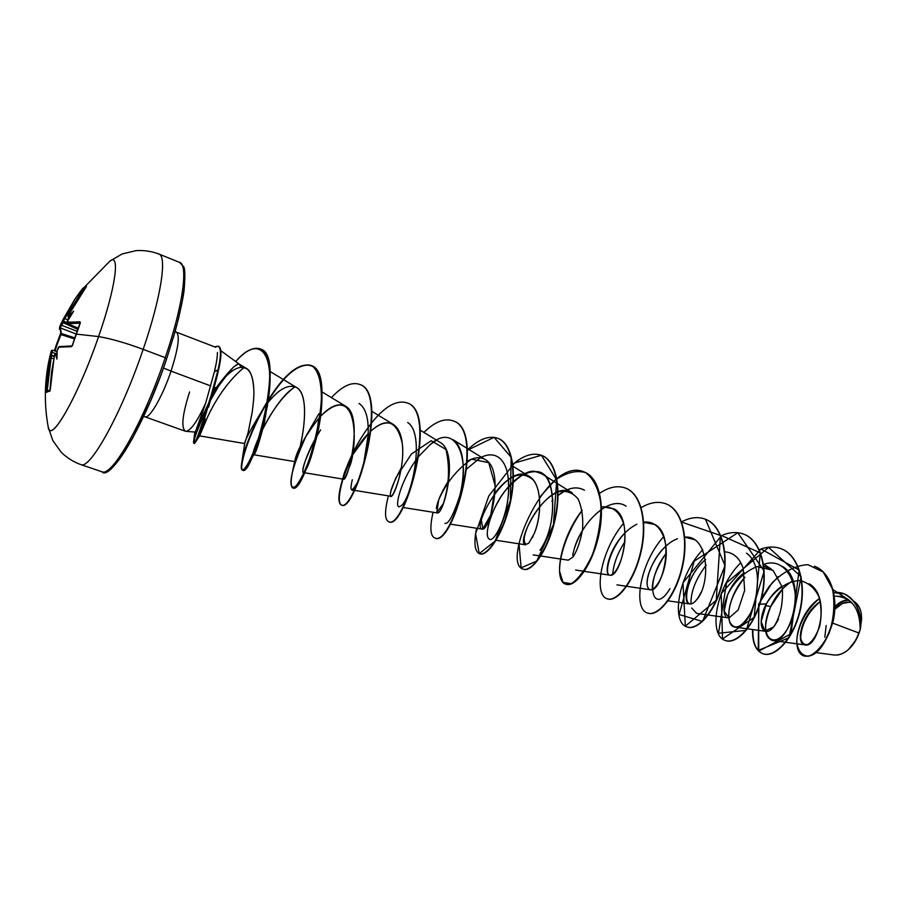 <?xml version="1.0" encoding="UTF-8"?>
<svg xmlns="http://www.w3.org/2000/svg" width="907" height="907" viewBox="0 0 907 907"><rect width="100%" height="100%" fill="white"/><g stroke="black" fill="none" stroke-linecap="round" stroke-linejoin="round"><path stroke-width="1.36" d="M107.185 470.495C118.896 468.375 147.671 415.372 166.695 358.548L165.244 357.664C144.236 420.474 112.332 476.742 102.219 471.833C112.332 476.742 144.236 420.474 165.244 357.664L143.17 349.354C121.889 412.504 90.485 469.35 81.074 464.667C90.485 469.35 121.889 412.504 143.17 349.354C125.71 342.903 110.847 338.64 98.58 336.576L76.131 334.093L80.088 323.64L79.907 321.792L67.152 322.37L68.127 319.264L73.637 311.146L68.603 316.622L69.011 317.904L68.116 316.747L68.388 315.432L86.46 286.215L84.181 287.281L84.283 288.551L85.485 287.904L82.526 290.093L83.285 290.864L82.401 288.845L86.437 286.555L72.254 308.119L68.116 316.747L73.637 311.146L67.016 322.008L80.338 322.348L76.131 334.093L98.58 336.576C79.204 393.309 52.198 441.754 48.649 428.478M60.78 332.982L60.316 334.366L74.408 338.889L60.973 334.513L57.209 344.309L56.54 344.207L57.209 344.309L60.973 334.513L60.316 334.366L56.563 344.195M48.15 426.687C49.874 445.45 78.138 396.484 98.58 336.576C115.722 287.496 120.382 252.135 109.838 261.193M59.545 329.218L59.454 327.858M59.737 326.611L62.776 320.103L59.737 326.611M62.753 320.239L74.918 299.095L62.889 320.851M74.918 299.083L80.995 290.648L81.947 291.124L64.873 318.47L81.947 291.124L82.605 291.793L80.995 290.648L82.412 288.834L74.918 299.083L62.946 319.718M826.164 625.547L824.803 637.258M846.492 651.215L840.868 654.321M838.805 654.899L834.451 655.058M848.464 649.571C853.918 644.537 857.829 637.893 860.176 629.639L861.378 614.742M860.142 629.583L860.187 629.413C860.607 615.808 856.457 605.751 847.762 599.244L841.356 596.511L834.293 596.069C851.299 596.738 859.927 607.849 860.187 629.413L860.142 629.583M215.764 347.302L176.366 332.143C180.085 335.375 178.305 348.367 171.026 371.11L163.441 367.993L171.026 371.11C162.772 395.894 149.768 418.626 145.165 416.835C149.768 418.626 162.772 395.894 171.026 371.11L210.707 385.917L171.026 371.11C178.305 348.367 180.085 335.375 176.366 332.143L175.119 331.611M208.61 407.096L217.839 373.14L214.211 387.334L215.911 388.049L213.1 391.45L215.911 388.049L214.211 387.334L212.737 392.72M246.33 368.378L241.047 367.324C248.971 367.063 253.223 374.489 253.801 389.591C253.042 377.493 250.547 370.43 246.33 368.378L239.335 364.183C236.523 363.061 228.711 371.02 215.911 388.049L233.484 367.04L238.428 363.922L239.493 364.285L241.047 367.324L239.403 364.217M225.594 376.824L212.193 394.67L217.374 386.926C226.172 374.568 234.063 368.038 241.047 367.324M186.218 431.324C191.252 430.065 197.76 420.599 205.742 402.912L214.449 371.587C216.365 363.786 217.363 357.426 217.419 352.483M782.038 586.081C775.496 590.74 770.258 596.681 766.336 603.903C774.272 590.457 787.31 580.65 800.11 580.639C808.205 582.577 814.441 587.827 818.794 596.387C821.527 606.307 821.787 616.397 819.577 626.669C816.209 635.784 812.218 641.748 807.615 644.56C803.455 644.945 801.017 642.043 800.291 635.852C801.448 623.483 808.137 612.021 820.359 601.477C801.062 614.062 795.28 644.31 804.997 644.9C817.865 648.788 831.866 596.783 809.067 583.711M724.761 551.83C733.491 552.522 739.602 557.975 743.128 568.19L744.658 590.412L738.139 610.014L729.103 617.871L724.171 611.239L727.652 594.538C734.795 581.081 744.556 571.773 756.937 566.603L773.07 570.31L782.253 587.056C783.319 602.883 780.553 616.102 773.954 626.703L764.918 631.102L761.154 621.601L766.336 603.903C762.538 609.912 757.198 628.766 765.882 631.363C769.578 632.145 773.773 628.12 778.467 619.288M763.093 563.746L771.313 569.04L763.762 566.297M744.284 572.657C728.106 584.516 720.351 610.094 725.77 616.238M743.128 568.19C741.087 561.989 737.867 557.442 733.468 554.562M694.694 539.722L684.751 537.137C709.387 534.733 710.907 584.732 696.395 600.083C682.245 616 682.03 579.301 705.623 559.494C687.585 573.961 681.497 603.495 689.808 603.96C693.367 604.266 697.143 600.343 701.145 592.18M665.897 546.195C653.187 557.023 644.083 580.491 648.074 587.906C651.441 594.947 663.289 581.183 665.806 559.902C668.561 538.701 658.879 519.688 643.675 522.228M626.703 586.296L650.33 589.743C661.759 593.257 676.373 535.708 654.922 524.507L643.335 522.273M625.07 532.806C608.744 548.814 603.404 574.925 609.855 575.163C620.547 578.553 635.24 519.677 614.13 508.895L602.86 506.854C613.359 506.276 620.433 512.512 624.084 525.538C627.372 543.474 621.046 565.458 614.152 572.929C599.697 586.376 609.504 537.137 636.895 524.269M481.368 457.207L483.68 456.21C489.032 454.203 493.771 454.43 497.886 456.901C502.863 460.121 506.174 466.13 507.818 474.905C513.045 507.058 494.757 543.055 489.644 539.28C482.456 536.593 492.92 505.278 505.63 490.233C519.133 475.54 529.178 469.35 535.776 471.674L541.74 473.771L572.283 492.886C548.69 476.617 514.224 543.497 525.72 544.846L496.095 540.277M532.398 537.613L533.033 536.309M495.154 492.807C509.496 474.599 522.228 470.359 533.35 480.098C542.443 491.129 540.719 518.158 534.268 533.475C541.921 516.128 542.443 483.442 529.314 476.458C506.469 460.677 471.765 527.953 481.98 529.087C489.463 532.67 505.494 470.177 485.211 459.577C480.109 456.652 474.202 457.185 467.513 461.175M448.5 480.789C441.312 492.422 437.265 501.696 436.335 508.578M402.957 507.455L437.072 512.897C443.5 516.378 459.713 452.468 439.906 442.253L420.202 430.133M401.359 467.695C392.357 484.485 388.888 494.009 390.94 496.276C393.661 498.056 405.146 467.332 402.311 443.693C401.223 434.09 398.241 427.673 393.343 424.453C387.062 421.154 379.693 423.286 371.212 430.848C386.824 416.778 397.198 421.063 402.311 443.693C405.746 475.914 386.62 510.596 390.974 490.88L395.724 478.148L411.381 454.033L431.176 440.723L445.949 449.441C450.042 467.298 449.18 485.324 443.353 503.498L436.766 512.761L438.716 499.859C446.278 482.671 457.23 469.1 471.583 459.135L488.726 462.649L495.347 486.379L490.778 514.949L482.785 528.951L481.458 520.493M368.389 433.523C351.621 450.235 340.93 479.463 343.526 479.191C347.608 482.399 364.195 415.519 345.488 406.155C338.47 402.742 330.171 406.109 320.602 416.256C360.952 376.643 357.199 453.919 348.81 468.091C347.71 472.298 342.903 483.318 343.334 477.411C343.424 474.112 346.689 466.357 353.118 454.158L368.389 433.523M296.113 387.232C315.67 397.708 295.24 470.994 294.707 461.244L295.297 458.715C297.179 452.287 301.646 443.274 308.709 431.675L318.72 418.308C305.874 435.065 298.063 448.534 295.297 458.715L294.798 461.618C297.587 464.679 314.344 396.246 296.294 387.346C288.29 383.944 278.834 389.058 267.916 402.685M263.075 409.091C250.797 429.068 244.675 440.553 244.686 443.557L248.121 432.616L252.327 411.449M205.175 418.683L199.585 435.882L207.828 416.449L199.597 435.882L205.175 418.683M266.873 406.687L265.411 417.186M264.923 419.918L257.452 447.015L253.359 454.656C250.185 454.022 272.633 400.554 295.126 386.745C278.041 398.661 264.141 424.941 258.665 437.65C253.892 449.883 252.123 455.552 253.359 454.656L254.198 454.022C255.355 454.441 258.631 444.487 264.039 424.17L267.043 405.146M316.781 434.385C311.316 458.557 306.815 471.289 303.301 472.558C301.271 469.815 305.614 457.956 316.316 436.97C302.904 460.268 299.832 479.803 305.648 470.075C309.219 464.248 312.779 453.228 316.305 437.015L318.652 419.374M316.86 436.018L320.625 429.884L316.86 436.029M359.036 403.468C381.189 417.844 357.052 496.458 351.814 489.927L390.94 496.276M401.053 505.845C411.143 499.417 425.916 434.068 407.685 422.515C425.927 434.056 411.154 499.428 401.053 505.845L399.001 506.832C394.171 506.673 401.994 477.672 418.501 456.754M485.211 459.577L452.854 439.566C467.309 449.294 463.874 482.173 459.248 497.478C471.289 459.248 455.881 421.007 430.179 444.6L419.011 456.096L430.179 444.6L435.87 440.723M459.248 497.478C452.978 515.958 448.205 524.552 444.929 523.271M541.74 473.771C554.438 475.053 558.769 524.031 539.937 550.22C557.204 529.269 557.748 469.917 535.776 471.674C523.895 471.583 512.489 479.633 501.582 495.846C491.821 511.514 487.048 524.62 487.274 535.164M551.864 501.242L552.987 500.063M565.22 490.732L558.088 495.426C567.884 487.637 576.671 485.903 584.459 490.222M606.023 506.582C591.353 515.516 580.82 529.416 574.414 548.316C581.387 523.203 609.425 494.451 626.068 506.231M612.69 574.21C613.608 563.587 617.724 552.714 625.025 541.615M643.732 523.158L645.773 522.058M652.314 589.425C651.94 580.48 656.067 569.097 664.695 555.299L666.237 553.179M728.321 617.837L696.644 613.381L691.69 608.019M746.495 553.179C770.077 569.777 750.815 631.85 734.999 627.1C724.274 626.295 727.312 596.058 744.953 577.203C731.847 594.13 726.722 608.914 729.568 621.567C734.704 631.227 742.062 627.814 751.631 611.329M782.401 566.433C808.454 580.979 789.736 645.41 772.447 640.501C763.83 637.099 763.263 625.762 770.757 606.488L782.594 588.915M832.717 623.12L859.02 633.052L832.717 623.12M800.632 639.65C800.734 626.896 806.357 614.889 817.502 603.62C806.346 614.901 800.734 626.907 800.632 639.65M848.635 599.844C843.986 599.856 839.417 602.101 834.905 606.579C839.054 602.282 843.623 600.037 848.635 599.844M816.266 652.632L834.576 655.069C844.678 655.217 852.829 647.87 859.02 633.052M766.336 603.903L759.817 604.209L766.336 603.903M681.338 521.99L720.464 535.447L716.235 600.332L685.341 626.181L682.982 582.816L721.621 535.572L760.293 552.896L754.159 617.361L722.516 638.959L721.212 593.677L761.03 549.03L799.112 570.061L790.995 633.823L758.728 651.192L758.603 604.277L772.004 583.008C783.603 571.523 795.564 565.412 807.91 564.664L823.261 572.034L832.569 589.04C835.064 604.005 833.896 618.755 829.089 633.279C822.762 645.739 815.903 653.391 808.511 656.237C802.026 655.727 798.092 651.033 796.72 642.167C797.117 627.077 806.074 609.141 819.543 598.507C798.001 612.384 789.623 651.521 803.919 655.931C815.28 657.802 824.905 646.306 832.785 621.431C838.17 598.269 831.061 572.464 814.441 566.217L814.747 566.342C831.356 572.589 838.476 598.382 833.091 621.544C825.211 646.419 815.586 657.915 804.214 656.033L804.067 655.976C815.438 658.051 825.098 646.612 833.068 621.635C838.522 598.382 831.334 572.442 814.599 566.285M833.714 592.69C851.39 589.833 862.92 610.105 860.21 629.311L860.21 629.311C861.752 612.259 856.401 600.445 844.168 593.858L833.714 592.69M778.331 576.557L769.113 586.546L761.427 598.507M844.168 593.858L844.462 593.972C856.038 599.969 861.457 611.001 860.709 627.077L860.21 629.311L860.709 627.077C861.457 610.921 855.993 599.867 844.315 593.915M763.501 564.437C790.269 554.438 804.203 597.067 789.43 625.308C775.145 653.936 756.359 636.612 770.757 606.488L765.508 605.559L770.757 606.488C775.666 595.774 782.662 587.43 791.743 581.455M185.788 431.313L194.926 432.061L195.787 430.848L205.742 402.912C197.284 421.551 190.583 431.006 185.618 431.29C180.924 428.206 182.239 415.1 189.574 391.96M173.384 337.472L178.713 317.79L182.454 300.364L184.495 285.909M184.779 274.968L183.361 267.871M110.937 468.375L117.264 461.935L124.701 451.55L132.944 437.559L150.46 401.03L158.929 380.067M48.672 361.848C44.398 383.922 44.262 405.701 48.252 427.186L52.821 440.575L61.291 452.344C66.959 457.842 73.456 461.924 80.78 464.588L101.901 471.742C109.668 481.787 144.462 426.369 166.741 358.514L175.176 331.395C179.835 313.471 182.783 299.968 184.03 290.886C185.311 275.864 185.073 267.69 183.327 266.363L179.609 262.395L158.929 254.039C167.273 256.103 160.993 297.609 143.17 349.354L165.244 357.664C183.509 304.355 188.769 262.191 178.713 262.157C188.769 262.191 183.509 304.355 165.244 357.664L166.695 358.548M216.195 363.469L214.449 371.587L218.508 370.022L217.839 373.14L205.345 415.735L201.15 428.376L195.005 442.82C191.74 444.566 196.207 431.823 208.383 404.59C197.613 428.127 192.885 441.085 194.2 443.444C195.084 443.534 197.023 439.544 200.05 431.505L211.989 394.296L218.065 369.852L211.535 394.126L199.608 431.347C196.592 439.396 194.642 443.376 193.769 443.296C192.431 440.643 197.567 426.902 209.166 402.05C199.2 422.911 194.007 436.278 193.565 442.14C193.565 444.94 195.198 442.355 198.474 434.396L211.048 395.815L218.065 369.852L214.449 371.587L205.742 402.912L198.542 424.227M253.801 389.591C254.164 393.91 253.631 401.518 252.18 412.402L248.121 432.616L244.686 443.557C244.629 440.7 250.661 429.351 262.792 409.499M534.268 533.475L528.962 542.919C525.709 545.402 524.11 543.849 524.178 538.27C526.151 524.235 541.15 498.884 558.009 491.923C566.161 490.177 572.861 492.558 578.133 499.054C581.965 507.784 583.405 518.135 582.464 530.119C580.242 541.706 577.135 550.628 573.122 556.898L568.258 560.186M601.477 507.138L602.86 506.854M647.451 586.069C644.412 575.786 658.89 545.413 677.438 538.758M511.616 465.438C522.511 455.677 532.466 452.287 541.456 455.303C556.501 460.767 561.558 490.63 554.426 520.618C547.465 550.674 531.332 572.419 523.124 569.12C500.369 562.93 547.669 455.665 584.017 471.901C599.538 477.558 605.128 507.251 598.042 536.819C591.115 566.456 574.516 587.645 565.651 584.131C553.338 580.741 560.072 538.339 582.158 510.312C567.873 530.414 559.517 554.404 559.517 571.229L563.1 582.419L571.285 583.677C578.473 579.029 585.48 569.483 592.305 555.027C598.042 538.622 600.944 521.944 601.012 504.984C598.926 489.655 593.824 478.885 585.695 472.649C576.262 469.939 565.968 472.536 554.823 480.449L539.45 497.433M519.008 543.815L521.117 567.839L536.808 561.036L553.463 524.529L556.739 480.109L541.4 455.28L514.473 463.001L488.828 495.902L475.563 533.747L479.236 553.633L495.177 541.025L510.324 500.732L511.174 457.298L494.1 437.333L467.026 450.394M318.901 413.694L306.294 435.553C299.344 449.861 294.696 462.23 292.326 472.649C290.013 485.041 291.17 489.531 295.795 486.107C302.371 479.066 312.802 454.418 318.516 426.165C323.708 397.912 321.872 373.401 312.484 366.315C304.559 362.823 294.843 367.222 283.324 379.5M265.014 405.463C251.772 429.771 244.006 448.931 241.727 462.944C238.019 485.744 259.549 450.62 267.667 401.348C275.796 352.619 259.221 333.923 235.707 361.53C245.139 351.043 253.189 346.803 259.844 348.81C286.589 353.923 251.602 477.49 242.35 470.064C237.781 469.225 248.348 432.367 267.35 401.529M218.043 386.008L211.229 398.071L218.043 386.008M752.878 629.571C752.549 642.712 755.939 650.773 763.036 653.766C774.657 658.221 793.24 639.424 799.906 611.737C806.765 584.131 798.942 555.322 781.449 548.86L781.142 548.735C798.625 555.197 806.448 584.017 799.589 611.624C792.922 639.31 774.34 658.108 762.719 653.652C755.644 650.67 752.266 642.632 752.583 629.526M725.419 640.501L725.577 640.557C736.711 644.832 754.953 625.592 761.665 597.543C768.569 569.573 761.143 540.583 744.001 534.257L743.683 534.132C760.826 540.459 768.24 569.449 761.336 597.43C754.624 625.479 736.393 644.718 725.26 640.444C708.514 635.705 714.965 587.974 740.792 562.703M686.86 626.896L687.189 627.009C697.8 631.113 715.668 611.409 722.426 582.986C729.375 554.642 722.38 525.482 705.612 519.292L705.283 519.167C722.051 525.346 729.047 554.517 722.097 582.861C715.34 611.284 697.472 630.989 686.86 626.896C671.123 622.474 677.744 575.662 702.812 549.665M647.643 613.053L647.813 613.121C657.881 617.032 675.352 596.863 682.166 568.054C689.161 539.314 682.608 509.972 666.237 503.941L665.897 503.816C682.279 509.836 688.821 539.177 681.826 567.918C675.012 596.738 657.541 616.919 647.485 612.996C632.825 608.914 639.56 563.258 663.754 536.547M599.346 493.465C608.801 487.025 617.52 485.222 625.49 488.057C641.453 493.907 647.53 523.43 640.489 552.578C633.619 581.806 616.567 602.475 607.089 598.745L607.429 598.869C616.907 602.599 633.97 581.931 640.841 552.714C647.881 523.566 641.793 494.043 625.83 488.193L625.66 488.125M565.821 584.187L566.002 584.255C574.868 587.77 591.477 566.58 598.393 536.944C605.479 507.387 599.89 477.694 584.369 472.037L584.017 471.901M523.305 569.188L523.475 569.245C531.695 572.544 547.828 550.81 554.801 520.754C561.921 490.766 556.864 460.915 541.808 455.439L541.456 455.303M479.452 553.712L479.826 553.848C487.354 556.898 502.966 534.608 509.995 504.122C517.16 473.703 512.659 443.682 498.124 438.41L497.75 438.262C512.285 443.534 516.775 473.556 509.609 503.986C502.591 534.472 486.98 556.773 479.452 553.712C474.633 551.388 473.681 542.896 476.583 528.237M434.6 537.896L434.986 538.032C452.208 548.111 486.753 430.167 453.239 420.916L452.865 420.769C486.367 430.009 451.811 547.975 434.6 537.896C430.224 535.697 429.714 527.148 433.058 512.262M388.718 521.695L388.91 521.774C404.273 531.287 439.203 411.563 407.107 402.935L406.914 402.855M350.816 458.341L343.254 478.023M342.959 479.009C338.617 494.451 338.141 503.136 341.554 505.063C354.954 513.986 390.271 392.402 359.682 384.443L359.478 384.364M292.666 487.796L292.859 487.887C304.185 496.14 339.876 372.675 310.908 365.43C298.414 363.219 284.174 375.067 268.189 400.973M267.282 402.459C248.552 433.172 238.246 469.373 242.781 470.211C252.044 477.649 287.02 354.093 260.264 348.98L260.048 348.9C270.433 354.818 272.803 374.183 267.168 407.005C261.522 433.557 255.196 452.74 248.201 464.554C245.548 468.976 243.677 470.824 242.577 470.109M220.741 382.459L210.628 400.18L220.741 382.459M268.347 399.908C284.174 374.568 298.222 363.015 310.489 365.272C339.456 372.505 303.754 495.993 292.451 487.739C288.245 482.887 292.848 465.529 306.249 435.632M331.452 397.617C342.109 386.223 351.383 381.779 359.274 384.285C389.851 392.243 354.535 513.838 341.145 504.927C337.37 502.546 338.379 492.206 344.161 473.919M346.701 467.037C352.868 451.21 361.099 436.573 371.394 423.138M371.836 422.583C384.851 406.472 396.484 399.874 406.721 402.776C438.807 411.404 403.864 531.151 388.513 521.638C384.613 519.575 384.568 510.981 388.389 495.857M423.909 432.424C434.714 421.868 444.362 417.98 452.865 420.769M468.329 449.146C479.191 438.988 488.998 435.36 497.75 438.262M607.089 598.745C593.575 595.003 600.355 550.798 623.562 523.396M641.17 507.637C650.081 502.342 658.323 501.061 665.897 503.816M681.588 521.854C690.091 517.375 697.982 516.48 705.283 519.167M720.918 535.89C729.047 532.114 736.643 531.525 743.683 534.132M759.012 549.812C766.88 546.536 774.261 546.173 781.142 548.735M706.179 565.106C695.646 579.131 690.601 592.067 691.021 603.937M666.237 553.191C642.938 583.45 653.357 616.975 669.99 588.598M574.414 548.316L572.634 555.277M500.607 525.901C501.004 524.042 511.435 505.12 507.818 474.905M480.166 457.82L466.527 469.078M352.301 479.735C349.467 492.048 351.19 492.943 357.471 482.411L363.163 466.708L368.389 433.682M244.017 367.46C229.698 379.523 217.635 395.849 207.828 416.449M310.693 365.351C324.683 369.138 325.035 407.821 315.137 442.786C311.679 455.28 307.949 465.642 303.947 473.873L305.648 470.075M705.453 519.235L725.033 565.673L702.54 621.476L679.071 614.515L694.218 561.15L737.776 532.772L764.193 571.036L746.268 630.354L718.491 633.245L726.541 582.85L768.558 547.386L801.13 576.705L788.999 637.768L758.195 650.444L758.898 604.379M218.065 369.852C222.079 351.428 221.036 343.798 214.925 346.973L218.27 346.202C221.319 348.095 221.251 355.975 218.065 369.852M218.508 370.022C221.693 356.156 221.762 348.265 218.712 346.372L218.394 346.259C221.251 347.302 221.705 353.265 219.777 364.161L218.508 370.022M849.258 600.309C844.383 600.162 839.599 602.52 834.882 607.361M854.349 601.545C858.351 604.516 860.675 608.767 861.321 614.277L860.641 627.463M851.99 602.838C846.39 600.944 840.653 603.11 834.803 609.323L842.41 603.472L849.201 602.157L851.99 602.826M848.385 649.65L855.936 640.059L860.176 629.639L861.65 618.903L861.321 614.277M57.186 350.397L58.49 347.2L71.234 346.689L72.707 344.819L76.131 334.093L72.05 346.168L58.49 347.2L57.141 350.703L56.903 359.093L55.554 353.957L54.681 354.603L51.552 372.289L49.862 391.166L46.098 391.994L47.221 374.149L50.134 356.814L48.434 363.049L51.257 350.839L50.486 354.002L50.996 353.515L51.835 355.431L54.227 356.066L52.107 355.975L51.484 354.365L51.994 352.335L51.484 354.365L50.611 353.673L48.445 363.027M109.962 261.103C120.359 252.395 115.642 287.723 98.58 336.576C110.847 338.64 125.71 342.903 143.17 349.354C161.639 295.75 167.58 253.597 158.101 253.824M64.873 318.47L67.832 319.854L64.873 318.47L63.297 321.361L67.084 323.266L63.297 321.361L66.891 322.665L63.49 321.067L62.968 319.774L63.49 321.067L64.873 318.47L63.83 318.13L64.873 318.47M73.082 325.998L78.127 328.311L73.082 325.998M60.848 333.096L59.703 326.713L60.316 327.903L62.345 323.334L64.17 322.359L63.263 322.722L77.741 329.332L63.263 322.722L61.472 325.228L77.027 331.259L61.472 325.228L60.316 327.903L61.381 333.527L74.737 337.88L61.381 333.527L60.316 327.903L76.052 333.991L60.316 327.903L59.681 326.747M57.209 344.309L55.021 350.998L57.209 344.309M52.538 350.204L57.096 351.701L52.538 350.181L51.994 352.335L55.486 353.481L50.939 352.188L51.994 352.335L52.527 350.181L51.325 350.669M51.393 355.793L54.125 356.53L51.37 355.771L47.209 390.634L50.18 390.35L47.209 390.634L51.041 358.016L53.672 358.73L51.041 358.016L51.37 355.771L50.134 356.474L49.93 357.88L51.041 358.016L49.93 357.88L46.076 390.656L47.209 390.634L46.076 390.656L46.234 392.493L50.123 390.509M50.35 389.092L54.318 355.759L55.066 354.07L57.028 353.277L55.792 353.356M67.526 323.606L67.152 322.37L67.719 323.708L80.122 323.141L67.719 323.708L78.206 328.119L67.594 323.697M68.603 318.085L68.116 316.747L68.501 318.085M81.947 291.124L84.283 288.551L84.181 287.281L82.401 288.845L81.947 291.124M51.37 355.771L49.987 356.666L48.434 363.049M50.327 389.069L54.307 355.805M55.066 354.07L55.724 353.379L55.066 354.07M60.758 332.937L54.397 350.794M59.454 346.497L57.175 350.442L56.903 359.093L55.554 353.957L56.143 353.277M55.951 353.345L54.284 355.771M61.472 325.228L60.474 324.944L61.472 325.228M62.345 323.334L61.166 323.538L62.345 323.334M71.234 346.689L71.948 345.998L71.234 346.689M72.129 345.986L72.617 344.875M63.286 321.361L62.844 320.761M72.515 345.079L80.02 323.788M79.907 321.792L80.145 322.994L79.907 321.792M67.957 319.593L67.311 321.055M86.324 286.748L85.712 287.632M85.723 287.598L68.388 315.477M158.929 254.039C151.65 251.284 144.066 250.139 136.175 250.604L122.082 253.994L109.883 261.159L80.995 290.648M239.493 364.285L220.809 350.692M143.657 416.358L185.255 431.199M847.762 599.244L833 589.618M804.997 644.9L772.447 640.501M765.882 631.363L734.999 627.1M689.808 603.96L667.994 600.831M626.306 586.228L616.987 584.868M609.855 575.163L584.312 571.365M583.915 571.297L575.639 570.072M568.326 560.197L540.799 556.025M540.379 555.968L533.191 554.88M529.314 476.458L512.648 466.085M481.98 529.087L450.167 524.099M393.343 424.453L371.791 411.279M343.526 479.191L303.301 472.558M345.488 406.155L321.996 391.869M294.798 461.618L253.438 454.69M296.294 387.346L270.014 371.462M241.727 462.944L244.686 443.557L199.585 435.882L195.005 442.82M194.812 432.061L193.565 442.14M294.707 461.244L292.326 472.649M343.334 477.411L343.436 476.787M350.748 458.466L353.118 454.158M390.974 490.88L395.724 478.148M357.471 482.411C359.841 477.059 360.215 476.651 363.163 466.708M316.305 437.015L315.137 442.786M254.198 454.022L248.201 464.554M266.465 410.157L267.168 407.005M49.114 359.739L51.268 350.805L52.527 350.181M67.311 321.01L67.617 323.708L78.195 328.153M50.168 390.373L46.79 391.654M56.54 344.207L54.386 350.782M61.245 323.266L59.703 326.713M59.216 346.519L71.97 345.986M80.281 323.039L79.963 323.674M68.388 315.432L68.524 318.085"/></g></svg>
